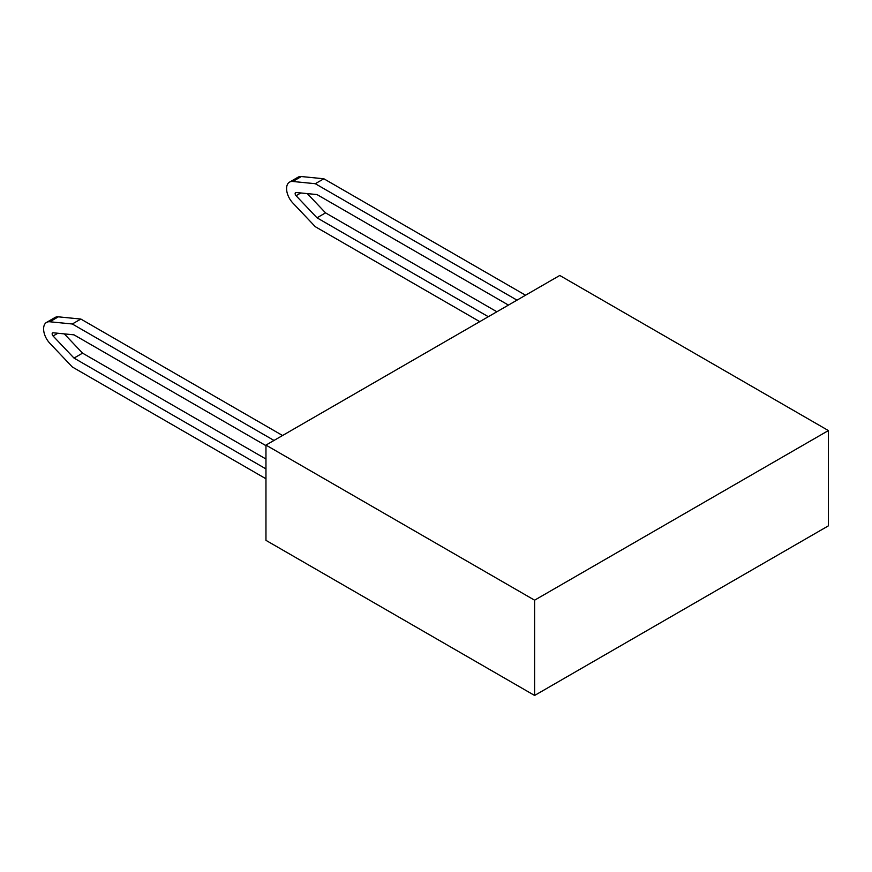 <?xml version="1.0" encoding="UTF-8"?>
<svg xmlns="http://www.w3.org/2000/svg" width="872" height="872" viewBox="0 0 872 872"><rect width="100%" height="100%" fill="white"/><g stroke="black" fill="none" stroke-linecap="round" stroke-linejoin="round"><path stroke-width="1.31" d="M265.96 468.907L74.011 358.087L53.083 336.003A2.136 1.232 60 0 1 52.157 333.845A2.136 1.232 60 0 1 52.593 332.875A2.136 1.232 60 0 1 53.083 332.777L74.011 334.848L265.96 445.668M274.004 440.447L72.311 323.992L49.813 321.768A14.225 8.219 -120 0 0 46.543 322.4A14.225 8.219 -120 0 0 43.6 328.908A14.225 8.219 -120 0 0 49.813 343.23L72.311 366.981L265.96 478.783M508.441 305.091L316.994 194.565L296.066 192.494A2.136 1.232 -120 0 0 295.575 192.581A2.136 1.232 -120 0 0 295.139 193.562A2.136 1.232 -120 0 0 296.066 195.71L316.994 217.804L325.55 212.866L496.877 311.773M479.764 321.648L315.293 226.698L292.796 202.947A14.225 8.219 60 0 1 286.583 188.625A14.225 8.219 60 0 1 289.537 182.117A14.225 8.219 60 0 1 292.796 181.474L315.293 183.709L323.85 178.771L525.543 295.216M289.537 182.117L298.082 177.18A14.225 8.219 60 0 1 301.352 176.536L323.85 178.771M307.304 193.606L325.55 212.866M315.293 183.709L516.998 300.153M316.994 217.804L488.32 316.71M46.543 322.4L55.099 317.463A14.225 8.219 60 0 1 58.359 316.83L80.856 319.054L282.561 435.51M72.311 323.992L80.856 319.054M64.321 333.889L82.557 353.149L265.96 459.032M74.011 358.087L82.557 353.149M265.96 445.091L265.96 540.357L534.601 695.464L534.601 600.187L265.96 445.091L559.759 275.465L828.4 430.572L534.601 600.187M534.601 695.464L828.4 525.838L828.4 430.572M292.796 181.474L301.352 176.536M296.066 195.71L300.829 192.963M49.813 321.768L58.359 316.83M53.083 336.003L57.846 333.246"/></g></svg>
